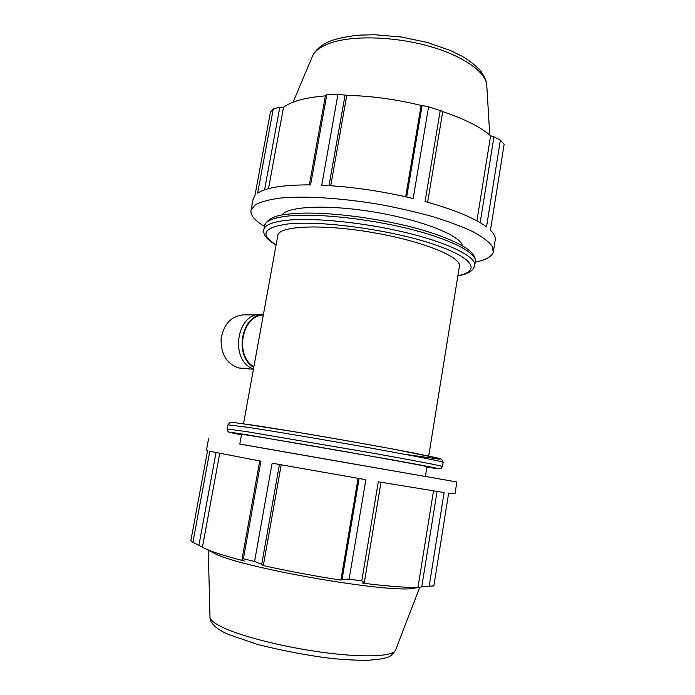 <?xml version="1.0" encoding="UTF-8"?>
<svg xmlns="http://www.w3.org/2000/svg" width="695" height="695" viewBox="0 0 695 695"><rect width="100%" height="100%" fill="white"/><g stroke="black" fill="none" stroke-linecap="round" stroke-linejoin="round"><path stroke-width="1.04" d="M328.996 185.6L345.085 95.05L337.909 94.572L326.789 94.789L310.596 184.887C283.69 184.792 266.037 187.554 257.637 193.184L273.283 108.785L270.451 111.999L254.943 195.504L252.98 199.734M427.634 202.254L442.776 111.348L428.572 106.848L413.16 198.501C381.824 191.082 351.349 186.651 321.733 185.209L337.909 94.572M493.502 250.765L495.057 240.913C495.935 237.742 494.397 234.189 490.461 230.245L504.136 144.317L500.374 140.103L486.526 226.883C474.781 218.117 454.287 209.664 425.053 201.541L440.3 110.184M475.215 262.197C485.753 260.026 491.782 256.663 493.285 252.111L492.121 246.065C488.681 241.573 482.313 236.795 473.017 231.739C462.088 226.613 448.77 221.609 433.055 216.727C416.253 212.053 398.391 207.953 379.461 204.417C341.367 197.962 304.488 195.747 280.172 198.075C269.078 199.587 260.799 201.802 255.326 204.738L251.104 209.838C250.052 214.894 254.492 220.411 264.421 226.388M330.742 185.713L346.779 95.363C371.078 95.91 395.863 99.263 421.109 105.431L422.108 105.475L406.653 196.98M345.085 95.05L346.779 95.363M264.552 189.883L279.798 107.351L273.283 108.785M268.513 188.675L283.517 107.256C291.422 101.296 305.383 97.508 325.382 95.893M279.798 107.351L283.517 107.256M281.944 215.111C287 206.198 328.101 204.2 375.109 212.192C422.143 220.107 460.55 235.579 462.366 245.7M259.721 460.941L241.982 559.579L243.389 558.797L260.938 461.159L209.777 451.307L192.915 542.282L190.864 540.701L207.553 450.768L206.424 450.334M359.089 478.542L342.062 579.335L349.133 579.144L365.857 479.698L272.11 463.2L254.57 561.456L261.702 564.297L279.425 464.521M437.068 491.469L421.752 586.936L429.154 586.25L444.122 492.538L378.297 481.817L361.765 580.916L364.319 582.453L380.999 482.278M425.401 476.44L456.867 481.974L454.99 493.771L448.623 493.181L433.862 585.902L429.154 586.25M433.498 490.913L417.982 587.397C405.663 587.657 387.124 586.215 362.364 583.096L364.319 582.453M421.752 586.936L417.982 587.397M358.073 478.368L340.871 580.082C313.871 575.964 288.017 571.125 263.318 565.556L261.702 564.297M342.062 579.335L340.871 580.082M281.197 464.842L263.318 565.556M241.982 559.579L244.258 560.995C224.806 555.991 211.41 551.682 204.069 548.06L198.892 545.41L216.023 452.636M219.733 453.383L202.436 547.208M456.867 481.974L239.801 444.044M241.565 434.384L239.792 444.088L334.59 460.681L425.392 476.483L426.965 466.736C429.171 466.693 388.296 459.126 336.415 450.073C284.542 441.021 241.521 433.941 241.565 434.384L241.556 434.41M253.884 366.812C234.371 355.597 241.808 315.582 263.327 315M253.432 369.262L238.663 367.959C226.744 363.859 220.88 354.233 221.071 339.073C223.642 324.209 231.114 316.138 243.502 314.861L256.733 314.896M253.779 367.386C233.676 356.022 241.33 314.852 263.431 314.435M253.493 368.932C229.289 360.992 236.283 312.654 261.242 314.357L263.448 314.366M192.915 542.282L198.892 545.41M349.133 579.144L361.765 580.916M243.389 558.797L254.57 561.456M213.104 552.629L213.765 552.959C237.612 567.233 391.911 594.155 415.08 588.1M326.789 94.789L325.469 95.424L309.379 184.879M405.671 196.755L421.109 105.431M428.572 106.848L422.108 105.475M476.926 220.819L490.601 135.742L493.945 136.837L480.184 222.669M500.374 140.103L493.945 136.837M442.724 111.634C464.677 119.019 480.627 127.055 490.601 135.742M277.765 235.796L277.896 235.092C279.503 225.745 323.132 223.842 373.771 232.729C424.437 241.521 462.931 257.758 459.343 266.758L428.702 456.016M227.899 424.888L227.152 428.954L227.76 431.3L228.82 432.099L241.486 434.818C223.304 431.317 225.727 431.395 248.767 435.07L393.717 460.099C439.292 468.413 450.351 470.758 426.904 467.144L439.753 468.89L440.891 468.612L442.472 466.536C444.001 466.284 415.888 460.837 370.939 452.81L246.89 431.673L227.143 429.006M443.149 462.305L441.673 459.317L439.127 458.396L392.927 449.048L348.308 440.978L294.028 431.682L239.732 423.272L231.444 422.421L229.767 422.656L227.917 424.827L247.681 427.295C273.691 431.221 326.885 440.187 371.703 448.258C416.626 456.337 444.687 461.966 443.132 462.392L442.48 466.475M404.612 454.269L438.806 459.1C441.16 459.204 440.569 458.796 437.016 457.866L412.178 452.706C369.697 444.418 285.419 429.875 250.626 424.801M209.994 616.795L210.003 617.395C210.429 620.574 215.754 624.405 226.005 628.897C247.481 638.236 291.57 648.73 329.96 653.3C368.428 657.904 394.543 656.01 395.655 649.79L419.632 587.562M286.053 216.275C312.793 212.861 365.344 217.969 408.617 228.733C451.993 239.471 478.056 253.493 475.232 262.102C475.632 258.644 474.416 255.456 471.592 252.528C464.399 245.448 447.033 237.343 422.586 230.106C378.645 217.257 317.745 210.229 287.965 214.164C275.289 215.215 267.506 218.934 264.613 225.345C265.82 221.01 272.961 217.987 286.053 216.275M264.465 226.179L263.892 229.289C265.073 225.041 272.205 222.096 285.289 220.445C312.02 217.17 364.58 222.357 407.887 233.068C451.29 243.763 477.395 257.619 474.598 266.063C472.087 273.013 464.147 274.586 457.857 275.924M276.132 244.77C259.583 234.571 263.231 227.673 287.07 224.077C318.397 220.237 386.177 229.011 429.666 242.989C473.434 256.907 481.956 271.154 457.892 275.707M312.159 56.964L312.611 55.878C315.217 50.396 321.577 45.974 331.671 42.612C354.337 35.167 395.716 36.548 430.248 46.539C464.851 56.504 487.169 73.157 486.839 86.284L489.749 135.012M251.104 209.838L253.171 198.692M213.765 552.959L204.069 548.06M206.415 450.386L208.596 438.649M395.359 650.546C389.6 658.174 389.374 656.48 382.537 658.764L369.028 660.25C358.281 660.424 345.736 659.824 331.385 658.452C307.286 655.428 282.735 650.763 257.715 644.474L229.22 634.744C213.391 628.289 209.716 620.843 210.003 617.395L208.283 550.188M474.763 265.004L475.232 262.102M276.097 244.979C266.724 239.653 262.658 234.423 263.892 229.289M293.09 102.156L312.611 55.878C316.538 48.311 323.853 42.89 334.547 39.624C341.983 37.487 350.341 35.984 359.636 35.124L374.822 34.75L401.25 36.983L427.555 42.508L450.447 50.509L461.48 55.93C471.392 61.577 479.203 68.762 481.348 71.906C485.266 78.266 487.065 82.453 486.726 84.469M243.493 423.776L277.896 235.092"/></g></svg>
